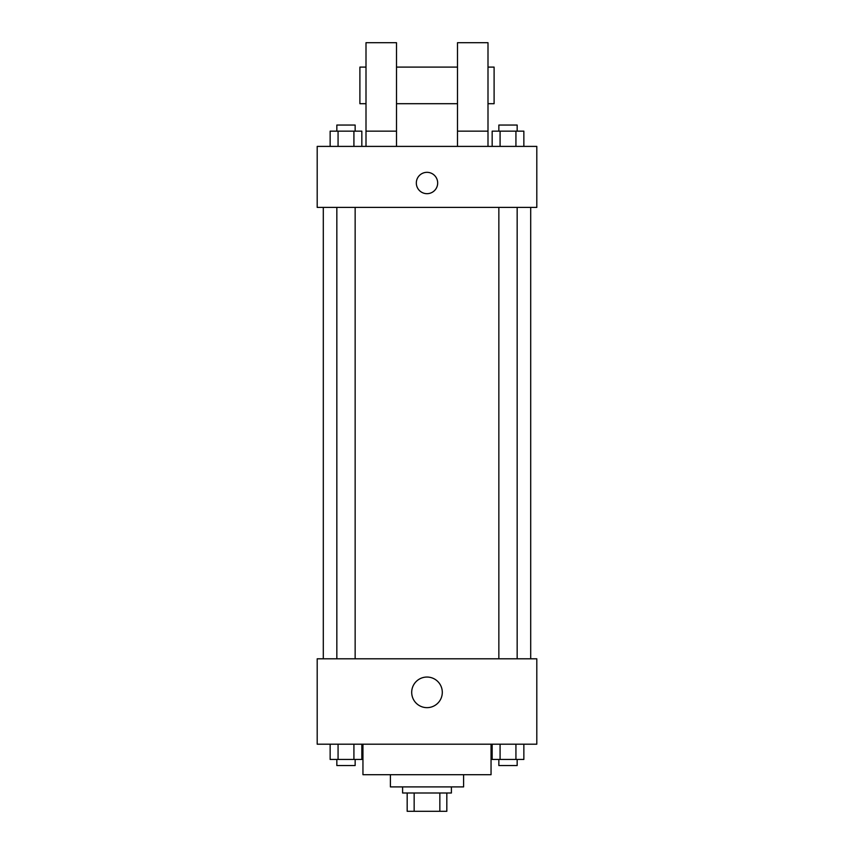 <?xml version="1.0" encoding="UTF-8"?>
<svg xmlns="http://www.w3.org/2000/svg" width="854" height="854" viewBox="0 0 854 854"><rect width="100%" height="100%" fill="white"/><g stroke="black" fill="none" stroke-linecap="round" stroke-linejoin="round"><path stroke-width="1.28" d="M439.842 793.003L439.842 811.3L407.177 811.3L407.177 793.003M439.842 811.3L446.823 811.3L446.823 793.003L446.823 811.3M451.403 786.897L451.403 793.003L402.597 793.003L402.597 786.897M414.158 793.003L414.158 811.3M463.605 774.695L463.605 786.897L390.395 786.897L390.395 774.695M491.05 744.197L491.05 774.695L362.95 774.695L362.95 744.197M536.803 744.197L317.197 744.197L317.197 658.797L536.803 658.797L536.803 744.197M442.297 692.348A15.297 15.297 0 0 1 419.346 705.596A15.297 15.297 0 0 1 419.346 679.101A15.297 15.297 0 0 1 442.297 692.348M530.697 207.405L530.697 658.797M498.853 658.797L498.853 207.405M355.147 207.405L355.147 658.797M536.803 207.405L317.197 207.405L317.197 146.397L536.803 146.397L536.803 207.405M427 172.327A10.675 10.675 0 0 1 436.245 188.339A10.675 10.675 0 0 1 417.755 188.339A10.675 10.675 0 0 1 427 172.327M366.003 146.397L366.003 42.7L396.502 42.7L396.502 146.397M396.502 103.697L457.498 103.697M457.498 146.397L457.498 42.7L487.997 42.7L487.997 146.397M487.997 103.697L494.103 103.697L494.103 67.103L487.997 67.103M366.003 67.103L359.897 67.103L359.897 103.697L366.003 103.697M366.003 131.153L396.502 131.153M457.498 131.153L487.997 131.153M523.854 744.197L523.854 759.452L492.16 759.452L492.16 744.197M515.933 744.197L515.933 759.452M500.081 744.197L500.081 759.452M517.161 759.452L517.161 765.547L498.853 765.547L498.853 759.452M361.84 744.197L361.84 759.452L330.146 759.452L330.146 744.197M353.919 744.197L353.919 759.452M338.067 744.197L338.067 759.452M355.147 759.452L355.147 765.547L336.839 765.547L336.839 759.452M523.854 146.397L523.854 131.153L492.16 131.153L492.16 146.397M515.933 131.153L515.933 146.397M500.081 131.153L500.081 146.397M498.853 131.153L498.853 125.047L517.161 125.047L517.161 131.153M361.84 146.397L361.84 131.153L330.146 131.153L330.146 146.397M353.919 131.153L353.919 146.397M338.067 131.153L338.067 146.397M336.839 131.153L336.839 125.047L355.147 125.047L355.147 131.153M323.303 207.405L323.303 658.797M517.161 658.797L517.161 207.405M336.839 207.405L336.839 658.797M396.502 67.103L457.498 67.103"/></g></svg>
